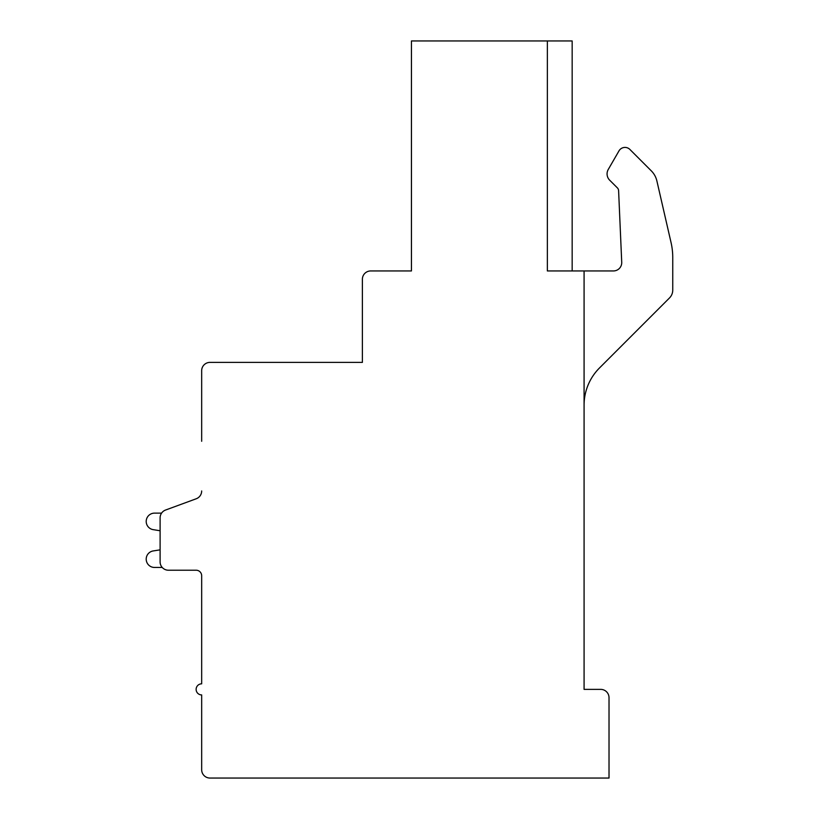 <?xml version="1.0" encoding="UTF-8"?>
<svg xmlns="http://www.w3.org/2000/svg" width="819" height="819" viewBox="0 0 819 819"><rect width="100%" height="100%" fill="white"/><g stroke="black" fill="none" stroke-linecap="round" stroke-linejoin="round"><path stroke-width="1.23" d="M201.669 441.277L201.669 370.71A8.313 8.313 0 0 1 209.981 362.387L362.387 362.387L362.387 279.259A8.313 8.313 0 0 1 370.7 270.946L411.435 270.946L411.435 40.95L572.164 40.95L572.164 270.946M584.08 405.18A52.651 52.651 0 0 1 599.498 367.956L669.502 297.942A11.087 11.087 0 0 0 672.747 290.11L672.747 257.494A66.503 66.503 0 0 0 671.058 242.588L656.879 180.917A20.782 20.782 0 0 0 651.32 170.884L629.872 149.427A6.931 6.931 0 0 0 618.99 150.88L608.261 169.461A8.886 8.886 0 0 0 609.674 180.19L617.383 187.889A4.156 4.156 0 0 1 618.601 190.653L621.723 262.275A8.313 8.313 0 0 1 613.421 270.946L547.358 270.946L547.358 40.95M201.669 490.97A8.313 8.313 0 0 1 196.222 498.771L165.551 510.042A8.313 8.313 0 0 0 160.104 517.843L160.104 561.906A8.313 8.313 0 0 0 168.417 570.219L196.13 570.219A5.538 5.538 0 0 1 201.669 575.767A5.538 5.538 0 0 0 196.13 570.219A5.538 5.538 0 0 1 201.669 575.767L201.669 683.834A5.538 5.538 0 0 0 196.13 689.373A5.538 5.538 0 0 0 201.669 694.921L201.669 769.737A8.313 8.313 0 0 0 209.981 778.05L609.019 778.05L609.019 697.686A8.313 8.313 0 0 0 600.706 689.373L584.08 689.373L584.08 270.946M160.104 530.753L160.104 549.846L160.104 530.753L152.825 529.586A8.313 8.313 0 0 1 154.525 513.134L161.568 513.134M196.222 498.771L165.551 510.042L196.222 498.771M154.525 567.454L162.223 567.454L154.525 567.454A8.313 8.313 0 0 1 152.825 551.003L160.104 549.846"/></g></svg>
